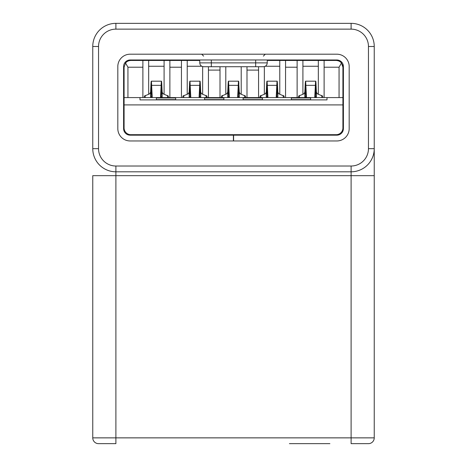 <?xml version="1.0" encoding="UTF-8"?>
<svg xmlns="http://www.w3.org/2000/svg" width="467" height="467" viewBox="0 0 467 467"><rect width="100%" height="100%" fill="white"/><g stroke="black" fill="none" stroke-linecap="round" stroke-linejoin="round"><path stroke-width="0.7" d="M238.147 97.58L238.427 88.082C238.514 85.624 238.619 85.35 238.736 87.265L239.232 97.58M238.596 86.01L238.456 87.265M227.768 97.58L228.404 86.01M228.544 87.265L228.264 87.265C228.375 85.327 228.474 85.601 228.573 88.082L228.853 97.58M245.549 97.58L245.549 96.097L240.406 93.92L239.285 92.343L238.596 81.182M227.715 97.58L227.715 92.343L226.594 93.92L221.451 96.097L221.451 97.58M239.285 97.58L239.285 92.343M229.379 97.58L228.742 85.338C228.567 80.417 228.357 79.869 228.124 83.692L227.715 92.343M238.59 81.188L228.404 81.188L228.124 83.692M238.876 83.692C238.655 79.822 238.45 80.371 238.258 85.338L237.621 97.58M284.111 97.58L284.111 96.097L278.968 93.92L277.842 92.343L277.433 83.692C277.217 79.822 277.013 80.371 276.82 85.338L276.184 97.58M267.935 97.58L267.299 85.338C267.124 80.417 266.92 79.869 266.686 83.692L266.278 92.343L265.151 93.92L260.008 96.097L260.008 97.58M277.147 81.188L266.961 81.188L266.686 83.692M277.433 83.692L277.159 81.182M277.842 97.58L277.842 92.343M266.278 97.58L266.278 92.343M266.33 97.58L266.966 86.01M267.101 87.265L266.82 87.265C266.931 85.327 267.036 85.601 267.13 88.082L267.416 97.58M276.703 97.58L276.989 88.082C277.077 85.624 277.176 85.35 277.299 87.265L277.789 97.58M277.159 86.01L277.019 87.265M322.668 97.58L322.668 96.097L317.525 93.92L316.404 92.343L315.996 83.692C315.78 79.822 315.569 80.371 315.377 85.338L314.74 97.58M306.498 97.58L305.862 85.338C305.687 80.417 305.482 79.869 305.243 83.692L304.834 92.343L303.713 93.92L298.571 96.097L298.571 97.58M315.71 81.188L305.523 81.188L305.243 83.692M315.996 83.692L315.715 81.182M316.404 97.58L316.404 92.343M304.834 97.58L304.834 92.343M304.887 97.58L305.523 86.01M305.663 87.265L305.383 87.265C305.494 85.327 305.593 85.601 305.692 88.082L305.973 97.58M315.266 97.58L315.546 88.082C315.634 85.624 315.739 85.35 315.855 87.265L316.352 97.58M315.715 86.01L315.575 87.265M168.429 97.58L168.429 96.097L163.287 93.92L162.166 92.343L161.757 83.692C161.535 79.822 161.331 80.371 161.138 85.338L160.502 97.58M152.26 97.58L151.623 85.338C151.448 80.417 151.238 79.869 151.004 83.692L150.596 92.343L149.475 93.92L144.332 96.097L144.332 97.58M161.471 81.188L151.285 81.188L151.004 83.692M161.757 83.692L161.477 81.182M162.166 97.58L162.166 92.343M150.596 97.58L150.596 92.343M150.648 97.58L151.285 86.01M151.425 87.265L151.145 87.265C151.255 85.327 151.355 85.601 151.454 88.082L151.734 97.58M161.027 97.58L161.308 88.082C161.395 85.624 161.5 85.35 161.617 87.265L162.113 97.58M161.477 86.01L161.337 87.265M206.992 97.58L206.992 96.097L201.849 93.92L200.722 92.343L200.314 83.692C200.098 79.822 199.894 80.371 199.701 85.338L199.065 97.58M190.816 97.58L190.18 85.338C190.005 80.417 189.8 79.869 189.567 83.692L189.158 92.343L188.032 93.92L182.889 96.097L182.889 97.58M200.028 81.188L189.841 81.188L189.567 83.692M200.314 83.692L200.039 81.182M200.722 97.58L200.722 92.343M189.158 97.58L189.158 92.343M189.211 97.58L189.847 86.01M189.981 87.265L189.701 87.265C189.812 85.327 189.917 85.601 190.011 88.082L190.297 97.58M199.584 97.58L199.87 88.082C199.958 85.624 200.057 85.35 200.18 87.265L200.67 97.58M200.039 86.01L199.899 87.265M291.338 99.891L291.338 97.965L310.619 97.965L291.338 97.965L310.619 97.965L310.619 99.891L327.005 99.891L327.005 97.58L139.995 97.58L139.995 99.891L156.381 99.891L156.381 97.965L175.662 97.965L175.662 99.891M175.662 97.965L156.381 97.965M243.138 99.891L243.138 97.965L262.419 97.965L243.138 97.965L262.419 97.965L262.419 99.891M204.581 99.891L204.581 97.965L223.862 97.965L204.581 97.965L223.862 97.965L223.862 99.891M148.669 66.25L148.669 60.465L164.092 60.465L164.092 66.25L148.669 66.25L148.669 94.206M164.092 66.25L164.092 94.206M201.75 66.25L187.226 66.25L187.226 94.206M202.655 66.606L202.655 94.206M187.226 66.25L187.226 60.465L199.759 60.465M225.789 66.728L225.789 94.206M241.211 66.728L241.211 94.206M264.345 66.606L264.345 94.206M267.241 60.465L279.774 60.465L279.774 94.206M279.774 66.25L265.25 66.25M302.908 66.25L302.908 60.465L318.331 60.465L318.331 66.25L302.908 66.25L302.908 94.206M318.331 66.25L318.331 94.206M133.825 60.465L140.958 60.465M127.94 97.58L127.94 67.213L142.884 67.213L142.884 60.465L148.669 60.465M164.092 60.465L169.877 60.465L169.877 97.58M169.877 60.465L187.226 60.465M279.774 60.465L285.553 60.465L285.553 97.58M285.553 67.213L297.123 67.213L297.123 60.465L302.908 60.465M318.331 60.465L324.116 60.465L324.116 67.213L339.06 67.213L339.06 97.58M326.042 60.465L336.164 60.465C338.54 60.622 340.303 61.475 341.453 63.022A6.748 6.748 0 0 0 336.164 60.465L324.116 60.465M339.06 67.213L341.453 63.022L342.912 67.213L342.912 104.906L124.088 104.906L124.088 97.58L139.995 97.58L139.995 99.891L327.005 99.891L327.005 97.58L342.912 97.58L342.912 67.213L342.912 91.795M124.088 91.795L124.088 67.213L124.088 97.58L124.088 67.213L125.547 63.022C126.697 61.475 128.46 60.622 130.836 60.465A6.748 6.748 0 0 0 125.547 63.022L127.94 67.213M208.434 66.728L208.434 70.103L220.004 70.103L220.004 66.728M208.434 97.58L208.434 70.103M220.004 70.103L220.004 97.58M246.996 66.728L246.996 97.58M246.996 70.103L258.566 70.103L258.566 66.728M258.566 70.103L258.566 97.58M297.123 60.465L285.553 60.465M297.123 67.213L297.123 97.58M124.088 104.906L124.088 127.94A6.748 6.748 0 0 0 130.836 134.689L336.164 134.689A6.748 6.748 0 0 0 342.912 127.94L342.912 104.906M342.778 65.865A6.748 6.748 0 0 0 342.428 64.697M324.116 97.58L324.116 67.213M142.884 60.465L130.836 60.465M181.447 60.465L181.447 67.213L169.877 67.213M181.447 67.213L181.447 97.58M142.884 67.213L142.884 97.58M211.329 59.98L211.329 66.728L203.618 66.728L263.382 66.728L255.671 66.728L255.671 62.876L199.759 62.876C199.969 65.193 201.254 66.477 203.618 66.728M151.559 54.195L130.159 54.195A12.34 12.34 0 0 0 117.818 66.536L117.818 128.618A12.34 12.34 0 0 0 130.159 140.958L233.599 140.958L233.599 135.173L336.841 135.173A6.556 6.556 0 0 0 343.397 128.618L343.397 66.536A6.556 6.556 0 0 0 336.841 59.98L130.159 59.98A6.556 6.556 0 0 0 123.603 66.536L123.603 128.618A6.556 6.556 0 0 0 130.159 135.173L233.599 135.173M233.401 135.173L233.401 140.958M283.627 59.98L283.627 60.465M315.441 140.958L336.841 140.958A12.34 12.34 0 0 0 349.182 128.618L349.182 66.536L349.182 128.618M336.841 140.958L233.599 140.958M349.182 66.536A12.34 12.34 0 0 0 336.841 54.195L315.441 54.195M130.159 54.195L336.841 54.195M117.818 128.618L117.818 66.536M183.373 60.465L183.373 59.98M329.9 443.65L289.412 443.65M252.875 140.958L267.241 140.958M267.241 54.195L265.309 54.195L263.382 56.128M203.618 56.128L201.686 54.195L199.759 54.195M115.892 23.35A23.134 23.134 0 0 0 92.758 46.484L92.758 148.669A23.134 23.134 0 0 0 115.892 171.803L351.108 171.803A23.134 23.134 0 0 0 374.242 148.669L374.242 46.484A23.134 23.134 0 0 0 351.108 23.35L115.892 23.35A23.134 23.134 0 0 0 92.758 46.484L98.543 46.484L98.543 148.669L92.758 148.669A23.134 23.134 0 0 0 115.892 171.803L115.892 175.662L92.758 175.662L92.758 437.865A5.785 5.785 0 0 0 98.543 443.65L115.892 443.65L98.543 443.65A5.785 5.785 0 0 1 92.758 437.865L115.892 437.865L115.892 175.662L374.242 175.662L374.242 148.669L374.242 437.865L351.108 437.865L351.108 171.803A23.134 23.134 0 0 0 374.242 148.669L368.457 148.669L368.457 46.484L374.242 46.484A23.134 23.134 0 0 0 351.108 23.35L351.108 29.135L115.892 29.135L115.892 23.35M368.457 443.65L351.108 443.65L368.457 443.65A5.785 5.785 0 0 0 374.242 437.865M239.186 96.774L238.17 96.774M228.83 96.774L227.814 96.774M244.655 95.426L244.655 97.58M222.345 97.58L222.345 95.426M228.742 85.338L238.258 85.338M237.931 96.412L238.001 97.58M228.999 97.58L229.069 96.412M276.487 96.412L276.563 97.58M267.556 97.58L267.632 96.412M267.299 85.338L276.82 85.338M283.212 95.426L283.212 97.58M260.907 97.58L260.907 95.426M277.742 96.774L276.733 96.774M267.387 96.774L266.377 96.774M315.05 96.412L315.12 97.58M306.118 97.58L306.189 96.412M305.862 85.338L315.377 85.338M321.775 95.426L321.775 97.58M299.464 97.58L299.464 95.426M316.305 96.774L315.289 96.774M305.949 96.774L304.933 96.774M160.811 96.412L160.882 97.58M151.88 97.58L151.95 96.412M151.623 85.338L161.138 85.338M167.536 95.426L167.536 97.58M145.225 97.58L145.225 95.426M162.067 96.774L161.051 96.774M151.711 96.774L150.695 96.774M199.368 96.412L199.444 97.58M190.437 97.58L190.513 96.412M190.18 85.338L199.701 85.338M206.093 95.426L206.093 97.58M183.788 97.58L183.788 95.426M200.623 96.774L199.613 96.774M190.267 96.774L189.258 96.774M291.338 99.623L310.619 99.623M156.381 99.623L175.662 99.623M243.138 99.623L262.419 99.623M204.581 99.623L223.862 99.623M263.382 66.728C265.746 66.477 267.031 65.193 267.241 62.876L255.671 62.876L255.671 59.98M115.892 29.135A17.349 17.349 0 0 0 98.543 46.484M351.108 443.65L351.108 437.865L115.892 437.865L115.892 443.65M98.543 148.669A17.349 17.349 0 0 0 115.892 166.018L351.108 166.018L351.108 171.803M351.108 166.018A17.349 17.349 0 0 0 368.457 148.669M115.892 166.018L115.892 171.803M368.457 46.484A17.349 17.349 0 0 0 351.108 29.135M267.241 62.876L267.241 59.98M199.759 62.876L199.759 59.98"/></g></svg>
